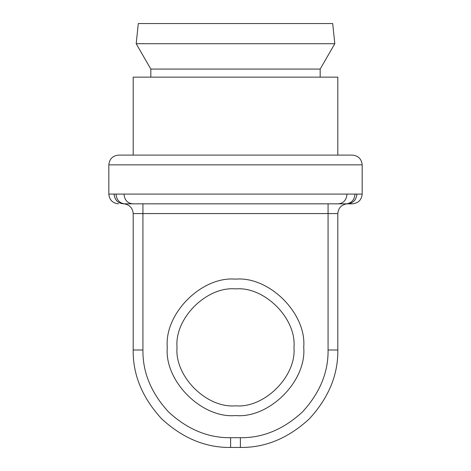 <?xml version="1.0" encoding="UTF-8"?>
<svg xmlns="http://www.w3.org/2000/svg" width="471" height="471" viewBox="0 0 471 471"><rect width="100%" height="100%" fill="white"/><g stroke="black" fill="none" stroke-linecap="round" stroke-linejoin="round"><path stroke-width="0.71" d="M320.18 69.072L150.82 69.072L136.184 43.715L334.816 43.715L320.18 69.072L320.18 77.144M136.184 43.715L138.303 23.55L332.697 23.55L334.816 43.715M123.437 203.831C117.803 203.207 114.689 199.963 114.094 194.087L362.181 194.087C361.563 199.963 358.313 203.207 352.438 203.831L123.437 203.831C116.955 203.831 116.955 203.831 123.437 203.831L124.344 203.872C129.743 204.873 132.687 208.105 133.181 213.575L142.925 213.575L142.925 350C142.625 372.384 151.185 393.055 168.612 412.019C187.57 429.446 208.247 438.006 230.625 437.706L240.375 437.706C262.753 438.006 283.43 429.446 302.388 412.019C319.815 393.055 328.375 372.384 328.075 350L328.075 213.575L142.925 213.575L142.925 203.831M362.181 194.087L362.181 164.85C361.563 158.974 358.313 155.724 352.438 155.106L118.562 155.106C112.687 155.724 109.437 158.974 108.819 164.85L108.819 194.087L114.094 194.087M235.5 405.819C264.425 408.434 296.583 376.276 293.969 347.351C296.583 318.42 264.425 286.268 235.5 288.882C206.575 286.268 174.417 318.42 177.031 347.351C174.417 376.276 206.575 408.434 235.5 405.819M337.819 155.106L337.819 77.144L133.181 77.144L133.181 155.106M150.82 77.144L150.82 69.072M328.075 203.831L338.437 203.831L328.075 203.831L328.075 213.575L337.819 213.575L337.819 350C338.154 374.875 328.64 397.842 309.276 418.907C288.211 438.271 265.244 447.786 240.375 447.45L230.625 447.45C205.756 447.786 182.789 438.271 161.724 418.907C142.36 397.842 132.846 374.875 133.181 350L133.181 213.575M346.656 203.872L347.563 203.831C353.197 203.207 356.312 199.963 356.906 194.087L354.94 194.17C354.522 199.657 351.766 202.895 346.656 203.872C341.257 204.873 338.313 208.105 337.819 213.575M123.985 194.087C124.532 199.963 127.394 203.207 132.563 203.831M347.015 194.087C346.468 199.963 343.606 203.207 338.437 203.831M362.181 164.85L108.819 164.85M235.5 279.138C269.247 276.088 306.762 313.598 303.713 347.351C306.762 381.098 269.247 418.613 235.5 415.563C201.753 418.613 164.238 381.098 167.287 347.351C164.238 313.598 201.753 276.088 235.5 279.138M133.181 350L142.925 350M230.625 437.706L230.625 447.45M240.375 437.706L240.375 447.45M328.075 350L337.819 350M116.06 194.17C116.478 199.657 119.234 202.895 124.344 203.872M108.819 194.087C109.407 199.987 112.657 203.236 118.562 203.831"/></g></svg>

